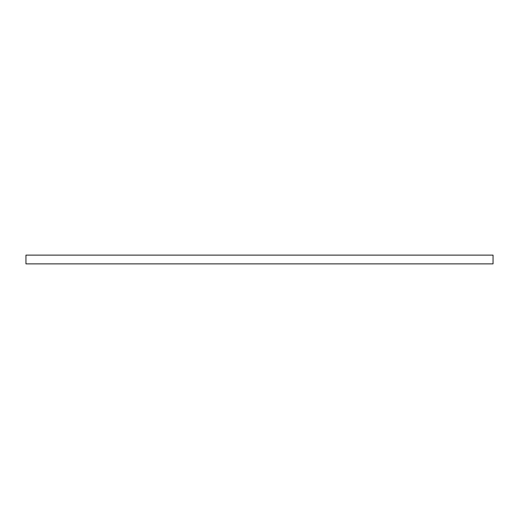 <?xml version="1.0" encoding="UTF-8"?>
<svg xmlns="http://www.w3.org/2000/svg" width="519" height="519" viewBox="0 0 519 519"><rect width="100%" height="100%" fill="white"/><g stroke="black" fill="none" stroke-linecap="round" stroke-linejoin="round"><path stroke-width="0.78" d="M493.05 255.121L493.05 263.879L25.95 263.879L25.95 255.121L493.05 255.121"/></g></svg>
